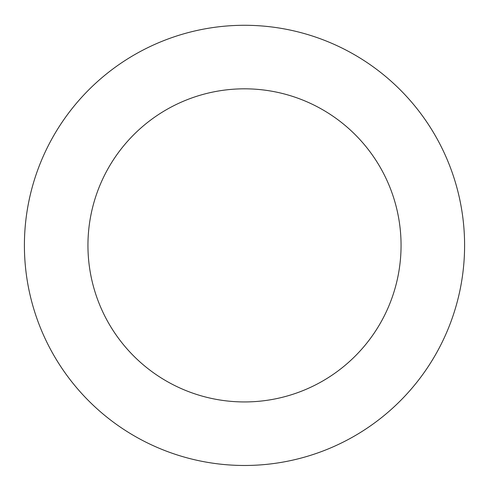 <?xml version="1.0" encoding="UTF-8"?>
<svg xmlns="http://www.w3.org/2000/svg" width="489" height="489" viewBox="0 0 489 489"><rect width="100%" height="100%" fill="white"/><g stroke="black" fill="none" stroke-linecap="round" stroke-linejoin="round"><path stroke-width="0.73" d="M138.424 438.23A220.099 220.099 0 0 0 464.55 240.82A220.099 220.099 0 0 0 130.526 57.091A220.099 220.099 0 0 0 138.424 438.23M169.047 382.557A156.559 156.559 0 0 0 401.029 242.141A156.559 156.559 0 0 0 163.43 111.449A156.559 156.559 0 0 0 169.047 382.557"/></g></svg>
